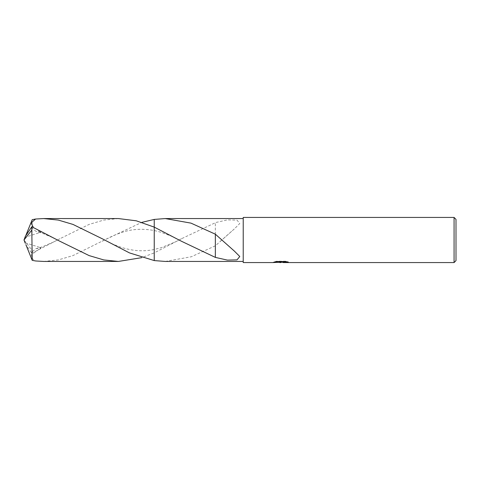 <?xml version="1.0" encoding="UTF-8"?>
<svg xmlns="http://www.w3.org/2000/svg" width="480" height="480" viewBox="0 0 480 480"><rect width="100%" height="100%" fill="white"/><g stroke="black" fill="none" stroke-linecap="round" stroke-linejoin="round"><path stroke-width="0.36" stroke-dasharray="2.4 1.8" d="M243.222 261.438L243.222 218.562L243.222 261.438M278.214 262.344L276.462 261.21L279.768 262.242L286.77 261.63L286.77 262.068L283.23 262.242M286.77 262.068L286.77 262.392L286.77 261.96L282.906 262.242M283.23 262.566L286.77 262.392M286.926 261.81L288.36 261.882L285.774 261.21L276.876 261.21L276.876 261.546M285.774 261.21L285.774 261.546M288.36 261.882L288.36 262.206M286.77 261.63L286.77 261.96M276.876 261.21L274.524 261.81L275.718 261.81M281.742 261.81L273.312 262.2L279.768 262.242M273.786 262.044L276.762 261.144M274.524 261.81L274.524 262.14M273.312 262.2L273.312 262.518M276.762 261.48L273.786 262.368M273.156 262.566L273.156 262.242M165.252 261.438L191.346 256.752L215.352 245.808L234.3 228.96L239.784 223.494L236.994 220.116L227.406 219.894L215.346 222.606L215.346 239.532L215.346 222.738L181.47 238.74L154.248 252.876L154.242 249.492L154.242 260.58L154.242 249.486L154.242 252.876L141.822 257.628M215.358 239.502L215.352 245.658M215.352 245.808L215.352 239.52M154.248 219.42L154.248 252.876M154.242 219.42L154.242 252.876L154.242 219.42M154.242 227.124L154.242 230.514L154.242 227.124M215.352 234.192L215.346 257.394M243.222 217.434L243.222 262.566M456 219.366L456 260.634M454.068 217.434L454.068 262.566M118.398 218.556L103.692 220.086L89.058 224.43L59.898 238.728L31.806 253.254L31.29 252.582L35.766 248.772L41.124 247.824L31.404 254.652L31.824 258.342L35.61 260.976M25.32 236.406L24 240L31.806 249.924L31.806 253.254M31.806 249.924L32.226 219.654M43.68 261.438L58.332 259.92L72.978 255.582L104.466 240L141.822 222.372M31.29 227.424L35.766 231.228L41.124 232.176L33.342 227.43M31.29 252.576L25.878 244.644M25.11 242.742L41.124 247.824M25.38 236.406L25.11 237.258L41.124 232.176M25.11 237.258L25.878 235.356M25.38 243.594L25.2 243.132M280.788 262.554L280.788 262.23M280.836 262.242L281.184 262.242M220.362 241.26L234.3 228.96M181.47 238.74L175.662 241.794L161.292 247.674L154.242 249.492C142.29 251.952 125.622 252.054 102.21 238.746M102.21 241.254C109.584 237.258 115.542 234.534 120.072 233.088C130.314 229.134 141.708 228.276 154.242 230.514L161.28 232.326L171.366 236.184L180.828 240.906M220.362 238.74L234.3 251.04M59.898 241.272L53.946 238.152L42.054 233.106L35.766 231.228M35.766 248.772L42.12 246.876L54.012 241.818L59.898 238.728M24 240L25.278 236.652"/><path stroke-width="0.72" d="M282.906 262.242L278.214 262.344M280.836 262.566L279.768 262.566M454.068 262.566L454.068 217.434L456 219.366L456 260.634L454.068 262.566L283.224 262.566L283.416 262.14L286.926 261.81M275.718 261.81L281.742 261.81L281.742 262.14L273.156 262.566L243.222 262.566L243.222 217.434L454.068 217.434M281.742 262.14L274.524 262.14L276.876 261.546L285.774 261.546L288.36 262.206L283.14 262.554M243.222 261.438L165.252 261.438L154.248 260.58L154.242 227.124L154.242 219.42L165.252 218.562L243.222 218.562M165.252 218.562L191.01 223.134L215.352 234.192L234.3 251.04L239.784 256.506L236.994 259.884L227.406 260.106L215.346 257.394L181.47 241.26L154.248 227.124M33.342 227.43L31.074 222.9L35.61 219.024L43.68 218.562L58.332 220.08L72.978 224.418L102.21 238.746L129.474 252.906L154.248 260.58M141.822 222.372L154.242 219.42L154.242 260.58L154.242 227.124L136.272 220.806L118.398 218.556L43.68 218.562M215.358 240.498L215.346 257.262M215.352 234.342L215.352 240.48M141.822 257.628L118.398 261.444L103.746 259.92L89.136 255.6L59.898 241.272L31.806 226.746L25.32 236.406L24 240L31.806 230.076L31.806 226.746M31.806 230.076L32.226 260.346L35.61 260.976L43.68 261.438L118.398 261.444M25.878 244.644L32.226 260.346M25.878 235.356L32.226 219.654L35.61 219.024M25.2 243.132L24 240M281.184 262.242L283.14 262.242M180.828 240.906L181.47 241.26M59.898 241.272L59.592 241.098"/></g></svg>
